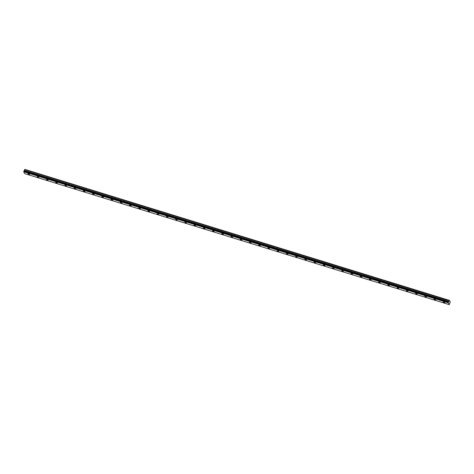 <?xml version="1.0" encoding="UTF-8"?>
<svg xmlns="http://www.w3.org/2000/svg" width="474" height="474" viewBox="0 0 474 474"><rect width="100%" height="100%" fill="white"/><g stroke="black" fill="none" stroke-linecap="round" stroke-linejoin="round"><path stroke-width="0.71" d="M444.292 302.673L444.908 302.661L443.261 301.897L444.292 302.673M29.021 174.497L29.637 174.491L27.99 173.721L29.021 174.497M38.246 177.347L38.868 177.335L37.215 176.571L38.246 177.347M47.477 180.197L48.093 180.185L46.446 179.421L47.477 180.197M56.708 183.047L57.324 183.035L56.288 182.259L55.671 182.271L56.708 183.047M65.933 185.891L66.55 185.885L65.519 185.109L64.902 185.115L65.933 185.891M75.165 188.741L75.781 188.729L74.128 187.965L75.165 188.741M84.39 191.591L85.006 191.579L83.975 190.803L83.359 190.815L84.39 191.591M93.621 194.441L94.237 194.429L92.584 193.665L93.621 194.441M102.846 197.285L103.462 197.273L102.431 196.497L101.815 196.509L102.846 197.285M112.077 200.135L112.694 200.123L111.657 199.347L111.04 199.358L112.077 200.135M121.303 202.985L121.919 202.973L120.272 202.208L121.303 202.985M130.534 205.829L131.15 205.823L130.113 205.046L129.497 205.052L130.534 205.829M139.759 208.679L140.375 208.667L139.344 207.89L138.728 207.902L139.759 208.679M148.99 211.528L149.606 211.517L148.569 210.74L147.953 210.752L148.99 211.528M158.215 214.378L158.831 214.367L157.184 213.602L158.215 214.378M167.446 217.222L168.063 217.216L166.41 216.446L167.446 217.222M176.672 220.072L177.288 220.06L175.641 219.296L176.672 220.072M185.903 222.922L186.519 222.91L185.488 222.134L184.866 222.146L185.903 222.922M195.128 225.772L195.744 225.76L194.097 224.996L195.128 225.772M204.359 228.616L204.975 228.604L203.944 227.828L203.322 227.84L204.359 228.616M213.584 231.466L214.201 231.454L213.17 230.678L212.553 230.69L213.584 231.466M222.816 234.316L223.432 234.304L222.401 233.528L221.779 233.54L222.816 234.316M232.041 237.16L232.657 237.154L231.01 236.384L232.041 237.16M241.272 240.01L241.888 239.998L240.857 239.222L240.235 239.234L241.272 240.01M250.497 242.86L251.113 242.848L249.466 242.084L250.497 242.86M259.728 245.71L260.344 245.698L259.314 244.922L258.691 244.934L259.728 245.71M268.954 248.554L269.57 248.548L267.923 247.778L268.954 248.554M278.185 251.404L278.801 251.392L277.77 250.616L277.148 250.627L278.185 251.404M287.41 254.254L288.026 254.242L286.379 253.477L287.41 254.254M296.641 257.104L297.257 257.092L295.61 256.321L296.641 257.104M305.866 259.948L306.482 259.936L305.452 259.159L304.835 259.171L305.866 259.948M315.097 262.797L315.714 262.786L314.066 262.021L315.097 262.797M324.323 265.647L324.939 265.636L323.908 264.859L323.292 264.871L324.323 265.647M333.554 268.491L334.17 268.485L332.523 267.715L333.554 268.491M342.779 271.341L343.395 271.329L341.748 270.565L342.779 271.341M352.01 274.191L352.626 274.179L350.979 273.415L352.01 274.191M361.235 277.041L361.852 277.029L360.204 276.265L361.235 277.041M370.467 279.885L371.083 279.879L370.052 279.097L369.436 279.109L370.467 279.885M379.692 282.735L380.308 282.723L378.661 281.959L379.692 282.735M388.923 285.585L389.539 285.573L387.892 284.809L388.923 285.585M398.148 288.429L398.764 288.423L397.117 287.653L398.148 288.429M407.379 291.279L407.996 291.267L406.348 290.503L407.379 291.279M416.605 294.129L417.227 294.117L415.574 293.353L416.605 294.129M425.836 296.979L426.452 296.967L425.421 296.191L424.805 296.203L425.836 296.979M435.061 299.823L435.683 299.817L434.03 299.047L435.061 299.823M449.257 300.486L24.695 169.591L449.376 300.374L450.3 302.128L449.198 304.646L24.695 173.626L23.7 171.736L448.197 302.762L449.198 304.646M448.777 301.517L448.54 301.914L24.038 170.889L24.281 170.492L448.777 301.517L449.198 300.611M23.7 171.736L23.996 170.954L448.54 301.914M448.493 301.979L448.197 302.762M23.724 171.535L448.226 302.56M448.813 301.476L24.281 170.492M24.316 170.45L24.678 169.668L449.18 300.688M449.316 300.409L24.755 169.461M24.814 169.384L449.376 300.374M448.653 301.778L24.156 170.758M24.109 170.824L448.611 301.843"/></g></svg>
